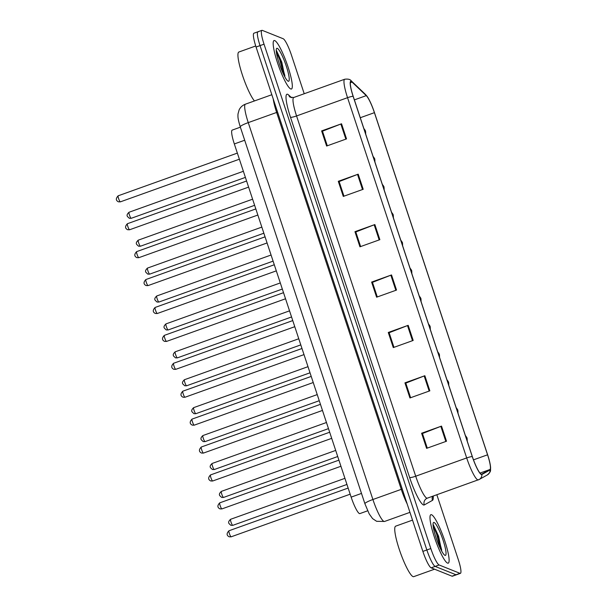 <?xml version="1.0" encoding="UTF-8"?>
<svg xmlns="http://www.w3.org/2000/svg" width="607" height="607" viewBox="0 0 607 607"><rect width="100%" height="100%" fill="white"/><g stroke="black" fill="none" stroke-linecap="round" stroke-linejoin="round"><path stroke-width="0.91" d="M359.928 513.568A16.085 2.686 -109.7 0 1 359.86 513.598A16.085 2.686 -109.7 0 1 359.427 513.568A16.085 2.686 -109.7 0 1 351.142 497.133L234.332 143.942A16.085 2.686 -109.7 0 1 232.193 130.11L240.372 127.182M447.549 563.106A25.744 4.295 70.3 0 0 448.232 563.159A25.744 4.295 70.3 0 0 444.218 539.251A25.744 4.295 70.3 0 0 431.554 514.736A25.744 4.295 70.3 0 0 430.871 514.69A25.744 4.295 70.3 0 0 434.885 538.591A25.744 4.295 70.3 0 0 447.549 563.106A25.744 4.295 70.3 0 0 448.232 563.159A25.744 4.295 70.3 0 0 444.218 539.251A25.744 4.295 70.3 0 0 431.554 514.736A25.744 4.295 70.3 0 0 430.871 514.69A25.744 4.295 70.3 0 0 434.885 538.591A25.744 4.295 70.3 0 0 447.549 563.106M290.745 88.971A25.744 4.295 70.3 0 0 291.428 89.017A25.744 4.295 70.3 0 0 287.415 65.116A25.744 4.295 70.3 0 0 274.743 40.601A25.744 4.295 70.3 0 0 274.06 40.548A25.744 4.295 70.3 0 0 278.074 64.456A25.744 4.295 70.3 0 0 290.745 88.971A25.744 4.295 70.3 0 0 291.428 89.017A25.744 4.295 70.3 0 0 287.415 65.116A25.744 4.295 70.3 0 0 274.743 40.601A25.744 4.295 70.3 0 0 274.06 40.548A25.744 4.295 70.3 0 0 278.074 64.456A25.744 4.295 70.3 0 0 290.745 88.971M481.192 474.113A17.163 2.86 -109.7 0 1 472.345 456.585L353.198 96.316A17.163 2.86 -109.7 0 1 350.922 81.566A17.163 2.86 -109.7 0 1 352.068 82.089L366.256 95.633A17.163 2.86 -109.7 0 1 374.413 112.667L487.565 454.81A17.163 2.86 -109.7 0 1 489.91 469.53L481.715 474.113A17.163 2.86 -109.7 0 1 481.647 474.143A17.163 2.86 -109.7 0 1 481.192 474.113M481.321 474.515A17.588 2.936 70.3 0 0 481.867 474.515L490.061 469.932A17.588 2.936 70.3 0 0 490.486 466.32A17.588 2.936 70.3 0 0 487.649 454.848L374.496 112.705A17.588 2.936 70.3 0 0 367.667 97.196A17.588 2.936 70.3 0 0 366.142 95.238L351.954 81.695A17.588 2.936 70.3 0 0 353.115 96.285L472.261 456.547A17.588 2.936 70.3 0 0 481.321 474.515M282.915 67.271A21.45 3.581 70.3 0 0 276.306 51.595A21.45 3.581 70.3 0 1 282.915 67.271M304.221 93.744L291.459 55.154A16.085 2.686 70.3 0 0 283.166 38.727L262.323 30.38A16.085 2.686 70.3 0 0 261.898 30.35L257.914 31.776A16.085 2.686 70.3 0 0 260.046 45.608L426.85 549.972A16.085 2.686 70.3 0 0 435.143 566.407L455.986 574.753A16.085 2.686 70.3 0 0 456.418 574.783A16.085 2.686 70.3 0 1 455.986 574.753L435.143 566.407A16.085 2.686 70.3 0 1 426.85 549.972L260.046 45.608A16.085 2.686 70.3 0 1 257.914 31.776A16.085 2.686 70.3 0 1 258.339 31.807M327.31 145.786L322.476 131.18L340.853 124.04A4.287 0.615 -18.3 0 1 341.536 123.782L321.619 130.915L326.619 146.037L346.529 138.897L341.536 123.782M327.302 145.786L322.507 131.264L321.619 130.915M338.281 181.303L339.169 181.652L343.964 196.175L339.138 181.569L357.515 174.421A4.287 0.615 -18.3 0 1 358.198 174.171L338.281 181.303L343.281 196.418L363.198 189.285L358.198 174.171M354.951 231.692L355.831 232.041L360.626 246.563L355.808 231.957L374.185 224.81A4.287 0.615 -18.3 0 1 374.86 224.56L354.951 231.692L359.943 246.806L379.861 239.674L374.86 224.56M421.599 433.239L422.487 433.588L427.282 448.11L422.464 433.504L440.834 426.357A4.287 0.615 -18.3 0 1 441.517 426.106L421.599 433.239L426.6 448.353L446.517 441.221L441.517 426.106M404.937 382.85L405.825 383.199L410.62 397.722L405.795 383.116L424.172 375.968A4.287 0.615 -18.3 0 1 424.854 375.718L404.937 382.85L409.937 397.964L429.847 390.832L424.854 375.718M393.966 347.333L389.133 332.727L407.509 325.58A4.287 0.615 -18.3 0 1 408.185 325.329L388.275 332.461L393.275 347.583L413.185 340.444L408.185 325.329M393.958 347.333L389.163 332.811L388.275 332.461M371.613 282.08L372.493 282.43L377.288 296.952L372.47 282.346L390.847 275.199A4.287 0.615 -18.3 0 1 391.523 274.941L371.613 282.08L376.613 297.195L396.523 290.063L391.523 274.941M261.898 30.35A16.085 2.686 70.3 0 0 264.03 44.182L430.833 548.546A16.085 2.686 70.3 0 0 439.127 564.98L459.969 573.327A16.085 2.686 70.3 0 0 460.402 573.357A16.085 2.686 70.3 0 0 458.262 559.525L436.843 494.751M257.914 31.776L253.931 33.203A16.085 2.686 70.3 0 0 256.063 47.035L422.867 551.399A16.085 2.686 70.3 0 0 431.16 567.833L452.01 576.18A16.085 2.686 70.3 0 0 452.435 576.21L460.402 573.357M412.525 520.123L395.658 526.163A26.814 4.469 70.3 0 0 399.846 551.065A26.814 4.469 70.3 0 0 413.033 576.597A26.814 4.469 70.3 0 0 413.746 576.65L434.559 569.191M441.706 551.118L438.573 536.163L433.079 524.623M444.984 555.352A17.489 2.914 70.3 0 0 443.125 540.351A17.489 2.914 70.3 0 0 434.119 522.49A17.489 2.914 70.3 0 0 433.277 522.862A17.489 2.914 70.3 0 0 436.805 539.904A17.489 2.914 70.3 0 0 444.901 555.314A17.489 2.914 70.3 0 0 444.984 555.352M433.132 525.882L436.547 533.819L440.318 548.417M433.277 524.721L437.336 533.53L441.388 550.541M255.722 45.98L238.855 52.027A26.814 4.469 70.3 0 0 241.897 73.493A26.814 4.469 70.3 0 0 254.447 100.944M284.895 76.983L281.769 62.028L276.276 50.487M288.181 81.217A17.489 2.914 70.3 0 0 286.322 66.216A17.489 2.914 70.3 0 0 277.308 48.355A17.489 2.914 70.3 0 0 276.466 48.727A17.489 2.914 70.3 0 0 280.002 65.768A17.489 2.914 70.3 0 0 288.09 81.179A17.489 2.914 70.3 0 0 288.181 81.217M276.329 51.739L279.744 59.676L283.507 74.274M276.473 50.586L280.533 59.395L284.584 76.406M361.491 493.423L351.142 497.133M244.689 140.232L234.332 143.942M433.239 496.04A26.814 4.469 -109.7 0 1 432.48 500.358L424.285 504.941A26.814 4.469 -109.7 0 1 409.642 477.55L290.495 117.288A5.364 0.774 161.7 0 0 296.565 115.945L415.712 476.207A21.45 3.581 70.3 0 0 426.767 498.119A21.45 3.581 70.3 0 0 427.336 498.157L426.645 498.476A5.364 5.288 60.8 0 1 427.26 498.18M290.495 117.288A26.814 4.469 -109.7 0 1 287.65 94.29A26.814 4.469 -109.7 0 1 288.727 95.049L291.527 97.719M293.72 97.499A21.45 3.581 70.3 0 0 296.565 115.945L347.545 97.681A21.45 3.581 -109.7 0 1 344.7 79.244L293.72 97.499L290.002 97.15M427.336 498.157L479.189 479.492A5.364 5.288 -119.2 0 1 478.407 479.856A21.45 3.581 -109.7 0 1 478.316 479.894A21.45 3.581 -109.7 0 1 477.747 479.856A21.45 3.581 -109.7 0 1 466.692 457.944A5.364 0.774 -18.3 0 1 472.261 456.547M490.486 466.32C490.206 470.691 491.898 470.782 487.383 474.909L479.189 479.492A5.364 5.288 -119.2 0 0 481.867 474.515M366.142 95.238A5.364 5.015 -46.3 0 0 365.475 94.442L351.286 80.898C350.262 79.342 348.061 78.796 344.7 79.244M487.383 474.909A5.364 5.288 -119.2 0 0 490.061 469.932M351.954 81.695A5.364 5.015 -46.3 0 0 351.286 80.898M353.115 96.285A5.364 0.774 161.7 0 0 347.545 97.681L466.692 457.944L415.712 476.207A5.364 0.774 161.7 0 1 409.642 477.55M264.03 44.182L256.063 47.035M430.833 548.546L422.867 551.399M439.127 564.98L431.16 567.833M459.969 573.327L452.01 576.18M432.48 500.358A5.364 5.288 60.8 0 1 432.647 496.253M424.285 504.941A5.364 5.288 60.8 0 1 426.645 498.476M289.979 97.128A5.364 5.015 133.7 0 1 288.727 95.049M374.413 112.667L360.285 117.728M366.256 95.633L354.382 99.882M352.068 82.089L350.368 82.696M489.91 469.53L480 473.081M487.565 454.81L473.49 459.848M390.847 275.199L395.84 290.305M407.509 325.58L412.502 340.694M424.172 375.968L429.172 391.075M440.834 426.357L445.834 441.464M374.185 224.81L379.178 239.917M357.515 174.421L362.516 189.528M340.853 124.04L345.853 139.147M402.221 488.969A2.678 0.387 -18.3 0 1 401.273 489.348L276.633 112.454L248.255 122.622A10.729 1.548 161.7 0 0 240.266 126.863C237.542 117.94 237.921 116.612 238.005 113.957L239.128 109.875C240.471 107.151 242.565 105.254 245.41 104.184A21.45 3.581 70.3 0 0 248.255 122.622L372.903 499.508A21.45 3.581 70.3 0 0 383.958 521.421A21.45 3.581 70.3 0 0 384.527 521.466L409.953 512.354M407.145 503.848A21.45 3.581 -109.7 0 1 401.273 489.348L372.903 499.508A10.729 1.548 161.7 0 0 364.913 503.757L240.266 126.863M277.581 112.083A2.678 0.387 -18.3 0 1 276.633 112.454A21.45 3.581 -109.7 0 1 273.233 98.941M229.044 530.776A3.217 0.539 70.3 0 0 228.953 530.768A3.217 0.539 70.3 0 0 229.461 533.758A3.217 0.539 70.3 0 0 231.039 536.823A3.217 0.539 70.3 0 0 231.123 536.823A3.217 0.539 70.3 0 0 231.191 536.77M230.66 519.311A3.217 0.539 70.3 0 0 230.569 519.304A3.217 0.539 70.3 0 0 231.077 522.293A3.217 0.539 70.3 0 0 232.656 525.359A3.217 0.539 70.3 0 0 232.739 525.366A3.217 0.539 70.3 0 0 232.807 525.305M466.404 436.828L467.238 439.347L466.404 436.828M219.81 502.862A3.217 0.539 70.3 0 0 219.726 502.854A3.217 0.539 70.3 0 0 220.227 505.843A3.217 0.539 70.3 0 0 221.813 508.909A3.217 0.539 70.3 0 0 221.896 508.916A3.217 0.539 70.3 0 0 221.957 508.856M210.576 474.947A3.217 0.539 70.3 0 0 210.492 474.94A3.217 0.539 70.3 0 0 210.993 477.929A3.217 0.539 70.3 0 0 212.579 480.994A3.217 0.539 70.3 0 0 212.662 481.002A3.217 0.539 70.3 0 0 212.723 480.941M201.349 447.033A3.217 0.539 70.3 0 0 201.258 447.025A3.217 0.539 70.3 0 0 201.759 450.015A3.217 0.539 70.3 0 0 203.345 453.08A3.217 0.539 70.3 0 0 203.428 453.088A3.217 0.539 70.3 0 0 203.497 453.027M192.115 419.118A3.217 0.539 70.3 0 0 192.032 419.111A3.217 0.539 70.3 0 0 192.533 422.1A3.217 0.539 70.3 0 0 194.111 425.166A3.217 0.539 70.3 0 0 194.202 425.173A3.217 0.539 70.3 0 0 194.263 425.112M221.426 491.397A3.217 0.539 70.3 0 0 221.343 491.389A3.217 0.539 70.3 0 0 221.843 494.379A3.217 0.539 70.3 0 0 223.429 497.444A3.217 0.539 70.3 0 0 223.513 497.452A3.217 0.539 70.3 0 0 223.573 497.391M457.17 408.913L458.004 411.432L457.17 408.913M212.192 463.482A3.217 0.539 70.3 0 0 212.109 463.475A3.217 0.539 70.3 0 0 212.609 466.464A3.217 0.539 70.3 0 0 214.195 469.53A3.217 0.539 70.3 0 0 214.279 469.537A3.217 0.539 70.3 0 0 214.339 469.477M447.943 380.999L448.77 383.518L447.943 380.999M202.966 435.568A3.217 0.539 70.3 0 0 202.875 435.56A3.217 0.539 70.3 0 0 203.375 438.55A3.217 0.539 70.3 0 0 204.961 441.615A3.217 0.539 70.3 0 0 205.045 441.623A3.217 0.539 70.3 0 0 205.113 441.562M438.709 353.084L439.544 355.603L438.709 353.084M441.706 549.995A21.45 3.581 70.3 0 0 437.753 537.445M284.903 75.86A21.45 3.581 70.3 0 0 280.942 63.31M282.619 66.125A21.989 3.665 70.3 0 0 276.284 51.291M182.882 391.204A3.217 0.539 70.3 0 0 182.798 391.196A3.217 0.539 70.3 0 0 183.299 394.186A3.217 0.539 70.3 0 0 184.885 397.251A3.217 0.539 70.3 0 0 184.968 397.259A3.217 0.539 70.3 0 0 185.029 397.198M173.648 363.29A3.217 0.539 70.3 0 0 173.564 363.282A3.217 0.539 70.3 0 0 174.065 366.271A3.217 0.539 70.3 0 0 175.651 369.337A3.217 0.539 70.3 0 0 175.734 369.344A3.217 0.539 70.3 0 0 175.795 369.284M164.421 335.375A3.217 0.539 70.3 0 0 164.33 335.368A3.217 0.539 70.3 0 0 164.838 338.357A3.217 0.539 70.3 0 0 166.417 341.422A3.217 0.539 70.3 0 0 166.508 341.43A3.217 0.539 70.3 0 0 166.568 341.369M193.732 407.654A3.217 0.539 70.3 0 0 193.648 407.646A3.217 0.539 70.3 0 0 194.149 410.636A3.217 0.539 70.3 0 0 195.727 413.701A3.217 0.539 70.3 0 0 195.818 413.708A3.217 0.539 70.3 0 0 195.879 413.648M429.475 325.17L430.31 327.689L429.475 325.17M184.498 379.739A3.217 0.539 70.3 0 0 184.414 379.732A3.217 0.539 70.3 0 0 184.915 382.721A3.217 0.539 70.3 0 0 186.501 385.786A3.217 0.539 70.3 0 0 186.584 385.794A3.217 0.539 70.3 0 0 186.645 385.733M420.249 297.255L421.076 299.775L420.249 297.255M175.264 351.825A3.217 0.539 70.3 0 0 175.18 351.817A3.217 0.539 70.3 0 0 175.681 354.807A3.217 0.539 70.3 0 0 177.267 357.872A3.217 0.539 70.3 0 0 177.35 357.88A3.217 0.539 70.3 0 0 177.411 357.819M411.015 269.341L411.849 271.86L411.015 269.341M155.187 307.461A3.217 0.539 70.3 0 0 155.104 307.453A3.217 0.539 70.3 0 0 155.604 310.443A3.217 0.539 70.3 0 0 157.19 313.508A3.217 0.539 70.3 0 0 157.274 313.516A3.217 0.539 70.3 0 0 157.334 313.455M145.953 279.546A3.217 0.539 70.3 0 0 145.87 279.539A3.217 0.539 70.3 0 0 146.37 282.528A3.217 0.539 70.3 0 0 147.956 285.594A3.217 0.539 70.3 0 0 148.04 285.601A3.217 0.539 70.3 0 0 148.1 285.54M136.727 251.632A3.217 0.539 70.3 0 0 136.636 251.624A3.217 0.539 70.3 0 0 137.144 254.614A3.217 0.539 70.3 0 0 138.722 257.679A3.217 0.539 70.3 0 0 138.806 257.687A3.217 0.539 70.3 0 0 138.874 257.626M127.493 223.717A3.217 0.539 70.3 0 0 127.409 223.71A3.217 0.539 70.3 0 0 127.91 226.699A3.217 0.539 70.3 0 0 129.488 229.765A3.217 0.539 70.3 0 0 129.579 229.772A3.217 0.539 70.3 0 0 129.64 229.712M118.259 195.803A3.217 0.539 70.3 0 0 118.175 195.795A3.217 0.539 70.3 0 0 118.676 198.785A3.217 0.539 70.3 0 0 120.262 201.85A3.217 0.539 70.3 0 0 120.345 201.858A3.217 0.539 70.3 0 0 120.406 201.797M166.037 323.91A3.217 0.539 70.3 0 0 165.946 323.903A3.217 0.539 70.3 0 0 166.455 326.892A3.217 0.539 70.3 0 0 168.033 329.958A3.217 0.539 70.3 0 0 168.124 329.965A3.217 0.539 70.3 0 0 168.185 329.905M401.781 241.427L402.616 243.946L401.781 241.427M156.803 295.996A3.217 0.539 70.3 0 0 156.72 295.988A3.217 0.539 70.3 0 0 157.221 298.978A3.217 0.539 70.3 0 0 158.806 302.043A3.217 0.539 70.3 0 0 158.89 302.051A3.217 0.539 70.3 0 0 158.951 301.99M392.547 213.512L393.382 216.031L392.547 213.512M147.569 268.082A3.217 0.539 70.3 0 0 147.486 268.082A3.217 0.539 70.3 0 0 147.987 271.063A3.217 0.539 70.3 0 0 149.572 274.129A3.217 0.539 70.3 0 0 149.656 274.136A3.217 0.539 70.3 0 0 149.717 274.076M383.32 185.598L384.155 188.117L383.32 185.598M138.343 240.167A3.217 0.539 70.3 0 0 138.252 240.167A3.217 0.539 70.3 0 0 138.76 243.149A3.217 0.539 70.3 0 0 140.338 246.214A3.217 0.539 70.3 0 0 140.422 246.222A3.217 0.539 70.3 0 0 140.49 246.161M374.087 157.683L374.921 160.202L374.087 157.683M129.109 212.253A3.217 0.539 70.3 0 0 129.025 212.253A3.217 0.539 70.3 0 0 129.526 215.235A3.217 0.539 70.3 0 0 131.104 218.3A3.217 0.539 70.3 0 0 131.195 218.308A3.217 0.539 70.3 0 0 131.256 218.247M364.853 129.769L365.687 132.288L364.853 129.769M367.652 510.806L359.86 513.598M367.667 97.196L365.475 94.442M384.527 521.466L376.636 521.307L372.599 518.621L369.185 513.871L364.913 503.757M245.41 104.184L271.837 94.715M350.163 494.181L231.123 536.823L229.211 536.793C226.525 535.457 226.441 533.454 228.953 530.768L348.137 488.066M344.92 478.339L230.569 519.304C226.623 523.09 229.712 523.849 230.827 525.328L232.739 525.366L346.946 484.447M467.276 441.259L467.064 437.981L465.357 435.454M340.929 466.267L221.896 508.916L219.977 508.878C217.298 507.543 217.207 505.54 219.726 502.854L338.911 460.152M331.695 438.353L212.662 481.002L210.75 480.964C208.064 479.629 207.981 477.626 210.492 474.94L329.677 432.237M322.469 410.438L203.428 453.088L201.516 453.05C198.83 451.714 198.747 449.711 201.258 447.025L320.443 404.323M313.235 382.524L194.202 425.173L192.282 425.135C189.604 423.8 189.513 421.797 192.032 419.111L311.216 376.416M335.694 450.424L221.343 491.389C217.389 495.175 220.478 495.934 221.593 497.414L223.513 497.452L337.712 456.532M458.05 413.344L457.83 410.066L456.13 407.54M326.46 422.51L212.109 463.475C208.155 467.261 211.244 468.02 212.367 469.499L214.279 469.537L328.478 428.625M448.816 385.43L448.596 382.152L446.896 379.625M317.226 394.596L202.875 435.56C198.929 439.347 202.017 440.105 203.133 441.585L205.045 441.623L319.252 400.711M439.582 357.515L439.369 354.238L437.662 351.711M304.001 354.609L184.968 397.259L183.056 397.221C180.37 395.885 180.287 393.882 182.798 391.196L301.983 348.501M294.774 326.695L175.734 369.344L173.822 369.306C171.136 367.971 171.053 365.968 173.564 363.282L292.749 320.587M285.54 298.781L166.508 341.43L164.588 341.392C161.902 340.057 161.819 338.053 164.33 335.368L283.522 292.673M307.992 366.681L193.648 407.646C189.695 411.432 192.783 412.191 193.899 413.671L195.818 413.708L310.018 372.797M430.355 329.601L430.135 326.323L428.428 323.797M298.765 338.767L184.414 379.732C180.461 383.518 183.549 384.277 184.672 385.756L186.584 385.794L300.784 344.882M421.121 301.687L420.901 298.409L419.202 295.882M289.531 310.852L175.18 351.817C171.235 355.603 174.323 356.362 175.438 357.842L177.35 357.88L291.55 316.968M411.887 273.772L411.675 270.502L409.968 267.968M276.306 270.866L157.274 313.516L155.354 313.478C152.676 312.142 152.592 310.139 155.104 307.453L274.288 264.758M267.08 242.952L148.04 285.601L146.128 285.563C143.442 284.228 143.358 282.225 145.87 279.539L265.054 236.844M257.846 215.037L138.806 257.687L136.894 257.649C134.208 256.313 134.124 254.31 136.636 251.624L255.82 208.929M248.612 187.123L129.579 229.772L127.66 229.734C124.981 228.399 124.89 226.396 127.409 223.71L246.594 181.015M239.378 159.209L120.345 201.858L118.433 201.82C115.747 200.492 115.664 198.481 118.175 195.795L237.36 153.101M280.297 282.938L165.946 323.903C162.001 327.689 165.089 328.448 166.204 329.927L168.124 329.965L282.323 289.053M402.653 245.858L402.441 242.588L400.734 240.053M271.071 255.023L156.72 295.988C152.767 299.782 155.855 300.533 156.97 302.013L158.89 302.051L273.089 261.139M393.427 217.951L393.207 214.673L391.507 212.139M261.837 227.109L147.486 268.082C143.533 271.868 146.621 272.626 147.744 274.098L149.656 274.136L263.855 233.225M384.193 190.037L383.973 186.759L382.273 184.225M252.603 199.195L138.252 240.167C134.306 243.953 137.394 244.712 138.51 246.184L140.422 246.222L254.629 205.31M374.959 162.122L374.747 158.844L373.039 156.31M243.377 171.28L129.025 212.253C125.072 216.039 128.16 216.798 129.276 218.27L131.195 218.308L245.395 177.396M365.733 134.208L365.513 130.93L363.813 128.396"/></g></svg>
